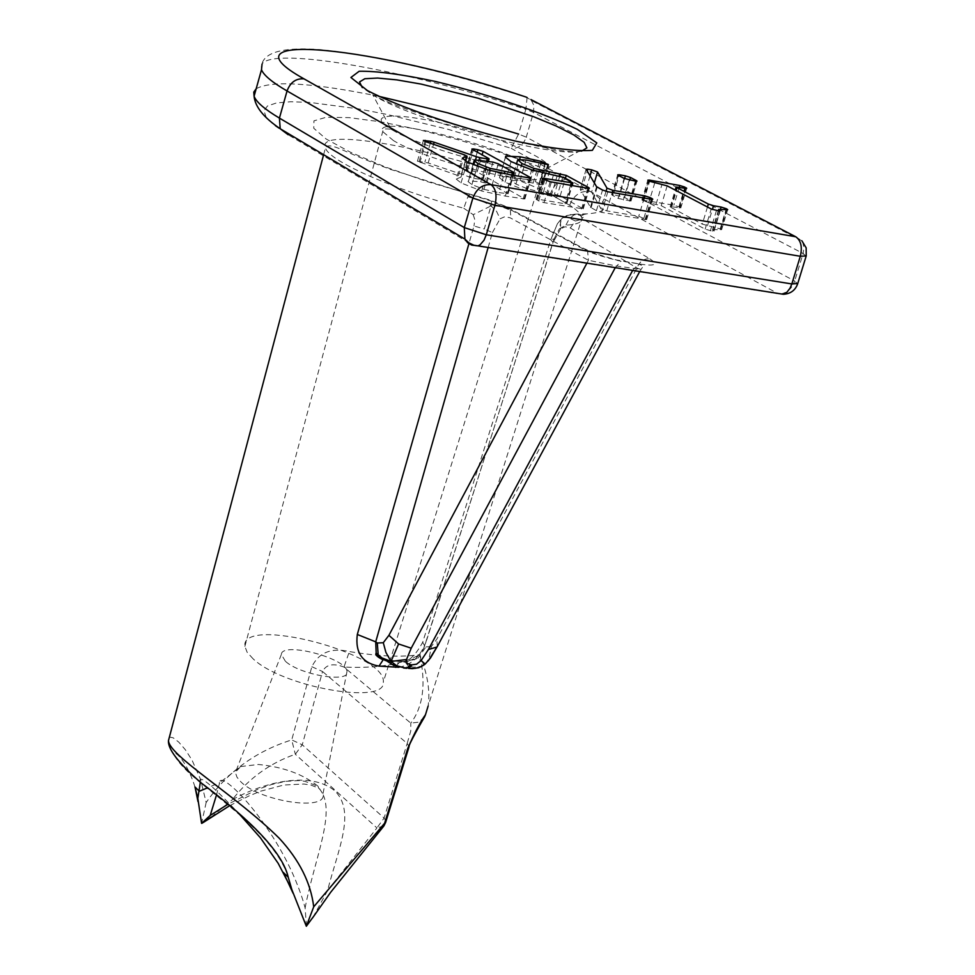 <?xml version="1.0" encoding="UTF-8"?>
<svg xmlns="http://www.w3.org/2000/svg" width="975" height="975" viewBox="0 0 975 975"><rect width="100%" height="100%" fill="white"/><g stroke="black" fill="none" stroke-linecap="round" stroke-linejoin="round"><path stroke-width="0.73" stroke-dasharray="4.88 3.66" d="M570.326 227.955L575.347 220.984L568.352 217.657L562.977 217.596L561.381 218.814L559.357 228.857L565.914 225.14C577.212 224.591 582.611 222.166 582.136 217.852L579.491 212.964L572.825 207.127L550.266 194.183C477.738 157.402 313.901 122.789 325.455 147.786C328.051 160.704 393.729 189.82 463.771 208.236L467.854 196.816C478.64 199.595 486.367 202.629 490.998 205.92L496.531 211.27L500.077 218.766L504.952 216.669L510.169 217.803L588.425 260.288L616.176 265.943L640.868 269.405L636.931 268.015L569.766 227.65L565.122 226.773L560.722 228.759L560.442 221.886L562.477 217.852L557.395 223.775L550.692 239.765L553.081 242.397L424.673 645.755L422.614 642.428L426.672 640.075L554.019 238.96L550.692 239.765M560.722 228.759L553.081 242.397M569.753 204.994C573.836 195.024 580.698 190.503 590.314 191.429C610.655 204.908 609.472 212.392 586.767 213.866L575.372 214.122L566.877 215.536L562.477 217.852L570.07 214.61L580.198 215.231L582.843 219.095L649.789 258.814C643.866 258.448 639.576 261.507 636.931 268.015L436.788 639.198L431.328 646.571L429.305 657.199L427.013 661.635L423.918 665.035M575.347 220.984L582.843 219.095M169.418 737.027L173.184 737.819L178.754 742.109L185.287 749.665L191.965 759.988L200.606 779.549L206.164 802.547C226.992 772.249 255.511 751.359 291.732 739.915L311.854 666.717C318.825 652.519 331.329 647.461 349.379 651.556C378.678 656.419 402.139 657.43 419.774 654.591C427.538 674.017 430.316 691.202 428.098 706.144L582.136 217.852C586.816 216.267 584.561 215.024 575.372 214.122L566.841 215.548M586.767 213.866L580.198 215.231M395.972 666.388L400.372 661.135C407.245 663.146 414.655 656.906 422.614 642.415L550.668 240.008L557.395 223.775L561.381 218.814L566.877 215.536M574.238 214.671L569.156 218.973L565.914 225.14M649.789 258.814C658.113 264.298 655.541 266.163 642.074 264.408L615.688 259.801L595.944 253.805L582.575 247.967L504.965 206.078L510.352 210.161L499.895 206.127L490.998 205.92L491.644 201.216L489.998 200.07L426.026 181.216L384.772 166.749L350.476 152.234L326.174 139.023L313.767 128.286L313.938 120.851L326.235 117.256L349.233 117.634L380.798 121.851L418.275 129.48L458.774 139.9L499.224 152.307L536.603 165.762L568.023 179.29L778.269 293.767L473.265 245.432L288.222 134.769L274.304 125.348L266.187 117.28L263.957 110.76L267.516 105.946L276.583 102.923L290.769 101.753L309.526 102.387L358.252 108.834L386.819 114.416L448.537 129.456L511.168 148.334L518.602 134.075L526.268 137.17C523.258 145.031 518.225 148.761 511.168 148.334L568.023 179.29C560.052 179.217 554.141 184.19 550.266 194.183M467.854 196.816L469.316 194.305L470.364 194.269M323.627 154.684L325.455 147.786C326.735 145.068 331.281 145.312 339.093 148.48C345.906 151.222 355.168 155.988 389.61 169.114L491.644 201.216L509.949 209.43L587.608 251.355L582.575 247.967M504.965 206.078L489.998 200.07M510.352 210.161L510.827 218.132M463.771 208.236L473.204 214.671L490.998 205.92L484.283 229.003L473.972 225.968L468.902 243.75M488.146 247.479L492.399 232.586L484.283 229.003M492.399 232.586L500.077 218.766M473.204 214.671L474.788 219.57L473.972 225.968M428.244 660.928L425.173 664.06M437.312 646.474L436.788 639.198M393.973 665.584L404.722 667.765L408.647 666.437L414.119 667.217L420.444 666.4L425.063 663.999L417.775 658.357L405.271 662.183L384.43 659.904M383.589 659.648L404.771 661.733C414.936 659.977 421.566 654.652 424.673 645.755L425.99 646.9L417.775 658.357M425.99 646.9L431.328 646.571M408.647 666.437L405.271 662.183M795.722 236.742L801.901 240.813L802.73 242.288L803.936 247.577L803.12 253.488L533.508 112.417L533.91 105.385L530.863 99.523M527.134 97.585L525.83 109.358C409.902 70.797 273.756 46.203 262.068 63.984M780.695 293.853C787.276 292.793 791.932 288.515 794.686 281.007L526.268 137.17L533.508 112.417L525.83 109.358L518.602 134.075M806.118 256.242L803.12 253.488L794.686 281.007L797.66 283.835M712.567 229.588L720.281 229.771L721.622 229.673L720.927 229.101L702.305 224.116L670.824 207.346L670.166 206.81L671.702 206.737L680.782 207.967L678.941 206.81L673.883 205.189L641.903 199.997L648.802 202.776L661.208 205.676L705.132 229.149L712.542 231.197L714.066 231.112L712.567 229.588L718.197 210.953M456.251 179.071L461.053 182.959L481.662 190.99L505.33 196.085L524.867 198.973L477.165 171.917L465.904 169.589L483.052 179.607L473.716 178.413L428.196 162.959L417.398 161.216L458.445 175.732L461.029 177.06L456.251 179.071L462.345 158.084M474.654 159.9L468.573 180.826L480.687 181.837L492.204 184.616L508.06 193.757L498.749 192.587L504.258 173.708M543.294 192.562L527.877 188.992L515.958 184.092L511.595 180.692L520.077 180.399L542.441 185.031L535.36 181.679L514.398 177.17L499.883 176.572L499.432 177.645L505.038 182.191L525.659 190.552L551.155 196.121L556.603 197.852L566.17 203.166L566.804 203.69L565.098 203.799L537.859 199.18L536.116 199.29L538.7 200.911L544.026 202.629L583.257 208.882L560.198 195.926L554.446 194.159L543.294 192.562L548.742 174.013M533.13 183.227L539.102 162.862M591.606 192.063L585.865 189.954L580.222 189.394L590.46 207.273L596.408 210.673L601.697 212.392L646.657 219.619L638.735 216.292L606.767 210.868L600.88 208.687L591.606 192.063L594.311 182.91M613.372 194.707L611.776 194.793L612.41 195.305L618.187 198.437L631.02 201.057L624.585 197.413L613.372 194.707L619.028 175.695M511.729 180.156L517.713 159.681M527.877 188.992L533.349 170.345M468.573 180.826L468.061 181.569L471.937 184.604L483.966 189.382L489.511 170.332M483.966 189.382L498.749 192.587M383.955 659.539L386.673 660.355L385.308 660.55M387.258 660.806L394.692 665.364M586.913 263.14L588.425 260.288L587.633 251.379C598.272 255.292 609.412 258.582 621.063 261.263L615.274 267.637M398.97 667.29C412.084 664.731 421.31 655.663 426.672 640.075M554.019 238.96L559.357 228.857M253.134 658.856L247.15 652.287L244.883 646.376C240.337 615.14 387.331 653.262 383.297 682.134C386.307 705.364 282.811 687.192 253.134 658.856M240.752 766.557L258.363 764.473C283.274 766.923 303.176 774.187 318.069 786.264L322.92 794.113C327.539 811.578 259.984 801.547 240.74 781.694L236.998 777.221L235.597 773.126L235.67 771.883L240.752 766.557L219.643 782.645C219.838 767.069 284.907 833.454 305.114 907.883L306.455 926.189M216.438 795.186L219.631 782.681L207.285 787.946M240.069 814.868C210.722 783.693 197.45 773.004 200.253 782.803M194.963 786.947C182.191 746.314 160.071 744.327 187.188 771.103C213.147 795.88 274.572 834.052 288.173 877.037M206.152 802.547L201.581 823.339M383.882 825.971L376.923 827.933L384.113 818.037L385.978 821.316M232.391 799.658C263.786 782.182 310.403 770.701 334.766 790.774C356.35 811.931 337.752 850.212 327.576 890.528L376.923 827.933L295.327 754.272L291.732 739.915L302.25 744.79L295.327 754.272C270.099 763.035 249.125 778.148 232.379 799.61M327.6 890.541L313.048 917.146M211.209 817.026L232.391 799.622M305.126 907.883C314.706 857.391 337.923 808.604 318.837 788.263L314.791 785.033L304.761 781.255L298.85 780.561L285.687 781.328L271.452 784.546L256.839 789.75L227.955 804.253M311.854 666.717L322.554 671.519L302.25 744.79L384.113 818.037L407.184 743.462L409.11 746.716M424.527 716.978L418.848 722.134L410.792 723.133L343.956 667.034C333.133 662.976 326.003 664.475 322.554 671.519L407.184 743.462L410.768 730.982L410.792 723.133C423.15 706.741 426.136 683.902 419.774 654.591C402.017 664.487 376.752 668.631 343.956 667.034L349.379 651.556M285.382 661.257L281.348 654.457C281.702 641.245 346.369 657.979 347.003 671.422C350.659 683.378 300.19 675.151 285.382 661.257M581.563 151.149L578.504 151.613C548.84 156.683 416.849 120.888 374.997 96.281L362.286 87.579M392.572 130.102C423.662 148.724 519.858 174.732 542.49 170.723C566.658 168.163 519.346 143.91 461.114 128.115C402.748 111.881 361.347 111.845 391.06 129.224L392.572 130.102M256.181 88.749C271.245 80.23 312 82.717 378.458 96.22M720.525 209.028L715.065 227.065M720.233 228.735L725.997 209.674M726.765 209.783L720.927 229.101M530.193 178.23L524.258 198.461M523.1 199.095L529.254 178.108M477.165 171.917L482.125 154.854M477.214 152.124L471.949 170.235M467.695 169.492L473.362 149.992M425.917 141.728L419.92 162.52M419.238 161.107L424.929 141.363M458.445 175.732L464.49 154.879M465.294 160.79L460.505 177.304M461.053 182.959L467.171 161.899M430.328 143.227L424.893 162.082M428.196 162.959L433.57 144.337M472.448 149.48L466.477 170.064M482.479 179.12L488.512 158.389M511.765 175.073L506.269 193.867M507.463 193.245L513.581 172.295M498.286 163.812L492.204 184.616M486.915 182.91L492.984 162.106M480.687 181.837L486.744 161.009M475.593 159.693L470.401 177.548M473.716 178.413L479.115 159.851M486.72 160.997L481.272 179.705M542.868 178.925L536.737 199.802M537.859 199.18L543.684 179.376M538.7 200.911L544.842 180.009M550.18 181.74L544.026 202.629M539.138 184.762L545.11 164.409M547.609 164.897L541.844 184.531M539.175 183.056L544.684 164.3M551.155 196.121L557.225 175.512M562.685 177.243L556.603 197.852M566.17 203.166L572.288 182.471M588.534 188.358L582.623 208.345M581.563 208.979L587.706 188.248M560.198 195.926L565.293 178.657M540.759 163.276L535.36 181.679M570.558 185.274L565.098 203.799M559.772 176.109L554.446 194.159M590.058 175.805L585.865 189.954M606.036 191.332L600.88 208.687M607.827 191.734L601.697 212.392M596.408 210.673L602.526 190.04M597.188 187.139L591.082 207.736M590.46 207.273L596.566 186.676M586.17 169.297L580.222 189.394M651.885 199.351L645.986 219.07M645.048 219.716L651.166 199.253M643.975 217.973L649.642 198.998M606.767 210.868L612.215 192.502M644.182 198.047L638.735 216.292M581.843 189.26L587.23 171.064M618.345 175.329L612.41 195.305M624.573 178.62L619.478 195.768M624.585 197.413L629.728 180.143M636.127 181.24L630.374 200.533M629.277 180.058L623.317 200.082M618.187 198.437L624.134 178.413M629.423 201.142L635.395 181.143M648.485 180.668L642.549 200.521M643.476 199.924L649.118 181.009M679.258 187.261L673.883 205.189M678.941 206.81L684.535 188.187M685.827 188.394L680.111 207.431M654.737 182.922L648.802 202.776M643.707 201.142L649.63 181.277M656.114 204.043L662.049 184.214M667.144 185.847L661.208 205.676M716.43 210.649L710.336 230.831M705.132 229.149L711.226 208.979M712.542 231.197L718.636 211.027M719.696 211.136L713.761 230.783M720.281 229.771L726.351 209.723M707.46 207.005L702.305 224.116M707.472 225.773L712.384 209.491M677.637 186.968L671.702 206.737M670.824 207.346L675.894 190.442M679.246 208.041L685.169 188.309M547.389 195.512L553.459 174.878M525.659 190.552L531.728 169.869M505.038 182.191L511.058 161.594M499.883 176.572L505.501 157.341M514.398 177.17L519.638 159.291M520.077 180.399L526.049 160.01M515.958 184.092L521.162 166.286M505.33 196.085L511.485 175.025M471.937 184.604L477.226 166.42M481.662 190.99L487.817 169.857M624.658 261.617L642.074 264.408M632.665 270.392L638.491 264.042M393.437 140.583L382.456 131.381C373.169 110.906 541.783 157.194 542.015 175.086C549.242 190.503 430.682 163.215 393.437 140.583M244.883 646.376L382.907 130.796C382.066 129.029 384.784 128.505 391.06 129.224L372.962 95.123L374.766 95.855C411.657 115.988 557.578 155.183 578.504 151.613L542.49 170.723L544.245 171.624L542.015 175.086L383.297 682.134M801.901 240.813L532.058 100.912L527.17 97.646C450.255 72.784 382.748 56.916 324.663 50.042C268.722 44.972 260.337 58.439 261.495 69.737M524.867 198.973L530.985 178.132M417.398 161.216L423.382 140.437M461.029 177.06L465.684 161.021M465.904 169.589L471.888 149.017M508.06 193.757L513.435 175.366M483.052 179.607L488.39 161.302M536.116 199.29L542.246 178.425M542.441 185.031L548.389 164.812M583.257 208.882L589.363 188.272M566.804 203.69L572.154 185.555M646.657 219.619L652.75 199.278M580.21 189.333L586.146 169.248M611.776 194.793L617.699 174.83M631.02 201.057L636.955 181.167M641.903 199.997L647.827 180.156M714.066 231.112L720.135 211.051M721.622 229.673L727.667 209.723M670.166 206.81L675.188 190.064M680.782 207.967L686.68 188.333M499.432 177.645L505.428 157.133M511.595 180.692L516.397 164.275M472.96 164.738L468.061 181.569M639.734 271.513L643.342 266.017L638.467 264.054M229.71 805.655L249.405 795.746L260.788 791.152L283.847 785.009L304.042 784.034L311.037 785.094L318.837 788.263M318.069 786.264L318.715 788.129M428.098 706.144L424.588 716.832M385.759 822.169L385.978 821.413M408.817 747.569L409.073 746.716M281.348 654.457L235.67 771.883M347.003 671.422L322.92 794.113"/><path stroke-width="1.46" d="M423.918 665.035L418.702 667.753L412.413 668.631L408.574 668.423L412.12 664.816L410.451 664.694L406.904 668.289L403.54 667.985M425.173 664.06L421.102 660.587L416.532 664.219L412.12 664.816M428.244 660.928L437.556 646.035L639.734 271.513M632.665 270.392L428.391 649.545L436.934 647.022M428.391 649.545L421.102 660.587M586.913 263.14L388.915 635.322L383.285 642.708L385.905 652.385L391.012 661.416L381.871 657.893L378.239 655.322L377.288 643.037L375.716 641.855L488.146 247.479M383.285 642.708L377.288 643.037M410.451 664.694L407.026 663.329L406.49 659.539L391.012 661.416L398.592 643.975L411.218 648.192L615.274 267.637M388.915 635.322L398.592 643.975M406.49 659.539L411.218 648.192M405.344 668.168L390.975 664.121L391.012 661.416L397.349 666.23L406.904 668.289M384.43 659.904L376.179 653.116L381.871 657.893L393.973 665.584M649.118 181.009L649.387 180.107L647.827 180.156L649.63 181.277L667.144 185.847L711.226 208.979L719.696 211.136M649.387 180.107L679.794 185.494L679.258 187.261M684.535 188.187L684.864 187.115L679.794 185.494M684.864 187.115L685.827 188.394M675.894 190.442L676.76 187.541L676.089 187.029L685.169 188.309L686.705 188.248L686.022 187.724M676.76 187.541L708.35 204.067L707.46 207.005M712.384 209.491L713.517 205.737L708.35 204.067M713.517 205.737L721.122 207.053L720.525 209.028M725.997 209.674L726.29 208.711L721.122 207.053M726.29 208.711L727.691 209.637L718.648 209.467L719.855 210.637M543.684 179.376L543.989 178.327L572.922 182.983L562.685 177.243L531.728 169.869L511.058 161.594L505.428 157.133L505.854 156.098L520.357 156.829L541.32 161.399L548.425 164.702L526.049 160.01L517.713 159.681L521.978 163.532L533.922 168.395L566.243 175.415L588.742 187.639L588.534 188.358M543.989 178.327L542.246 178.425L542.868 178.925L550.18 181.74L587.706 188.248L589.388 188.163L588.742 187.639M612.215 192.502L612.873 190.32L606.974 188.151L606.036 191.332M612.873 190.32L644.828 195.877L644.182 198.047M649.642 198.998L650.069 197.559L644.828 195.877M650.069 197.559L652.092 198.644L651.885 199.351M587.23 171.064L587.791 169.175L586.17 169.297L596.566 186.676L602.526 190.04L607.827 191.734L651.166 199.253L652.775 199.18L652.092 198.644M587.791 169.175L591.813 169.894L590.058 175.805M594.311 182.91L597.553 171.99L591.813 169.894M597.553 171.99L606.974 188.151M619.028 175.695L619.308 174.769L625.402 175.853L624.573 178.62M629.728 180.143L630.52 177.487L625.402 175.853M630.52 177.487L636.322 180.57L636.127 181.24M619.308 174.769L617.699 174.83L618.345 175.329L624.134 178.413L635.395 181.143L636.98 181.082L636.322 180.57M530.985 178.132L511.485 175.025L487.817 169.857L467.171 161.899L462.345 158.084L467.086 156.195L464.49 154.879L425.917 141.728L423.382 140.437L430.865 141.351L430.328 143.227M433.57 144.337L434.18 142.228L430.865 141.351M434.18 142.228L476.446 156.743L475.593 159.693M479.115 159.851L479.761 157.621L476.446 156.743M479.761 157.621L487.317 158.949L486.72 160.997M473.362 149.992L473.667 148.943L471.888 149.017L472.448 149.48L488.512 158.389L489.097 158.864L487.317 158.949M473.667 148.943L477.921 149.699L477.214 152.124M482.125 154.854L483.137 151.381L477.921 149.699M483.137 151.381L530.412 177.511L530.193 178.23M531.022 178.011L530.412 177.511M303.981 78.841C295.961 78.28 290.318 82.314 287.052 90.968L472.863 198.108C476.47 188.687 482.503 184.202 490.986 184.653C495.873 188.528 497.189 195.402 494.922 205.262L800.317 256.267C802.51 247.016 800.975 240.496 795.722 236.742L490.986 184.653L303.981 78.841C215.256 29.53 376.813 46.727 526.147 97.073L527.134 97.585M530.863 99.523L795.722 236.742M806.118 256.242L797.745 283.53L791.834 283.957L800.317 256.267L806.215 255.938L806.167 247.869L801.901 240.813M288.222 134.769L280.215 128.749L279.423 118.097L464.283 227.589L472.863 198.108L494.922 205.262L486.293 234.78L464.283 227.589L464.904 239.094L467.732 242.86L471.742 245.091L478.043 245.883L480.188 244.713L484.027 240.203L486.293 234.78L791.834 283.957L790.091 288.1L787.008 292.11L783.339 294.279L780.695 293.853M477.226 166.42L478.043 163.593L474.155 160.619L474.654 159.9L492.984 162.106L498.286 163.812L513.581 172.295L514.191 172.794L512.411 172.892L511.765 175.073M478.043 163.593L490.096 168.322L512.411 172.892M533.349 170.345L533.922 168.395M489.511 170.332L490.096 168.322M385.308 660.55L378.239 655.322M405.308 668.168L404.601 668.107M382.59 659.575C377.081 656.809 374.948 654.652 376.179 653.116L375.716 641.855L357.313 634.481C355.058 652.616 362.298 663.158 379.019 666.108L398.97 667.29M383.151 659.843L379.019 666.108M395.643 667.351L395.972 666.388M468.902 243.75L357.313 634.481M428.098 706.144L425.49 714.699C420.42 721.732 414.497 732.981 407.733 748.434L384.613 823.241L313.706 906.823C310.842 882.85 299.313 859.95 279.118 838.134C234.975 794.491 168.419 755.369 168.492 740.476L169.418 737.027M313.048 917.146L306.333 926.25L291.866 889.663L278.18 863.338L260.374 837.744L240.069 814.868M200.253 782.803L197.827 798.367L201.569 823.327L210.198 815.441L216.438 795.186M197.84 798.269L194.963 786.947L199.29 791.2M323.627 154.684L168.504 740.476C167.542 748.873 178.413 762.998 201.094 782.864C239.058 811.444 281.617 847.982 288.173 877.037L291.866 889.675M306.321 926.238L313.718 906.823M385.978 821.316L383.882 825.959L385.759 822.169M201.801 823.388L211.209 817.026M227.955 804.253L210.198 815.441M425.49 714.699L424.6 716.844C423.04 719.392 407.587 746.314 409.11 746.704L407.733 748.434M362.286 87.579L359.519 81.961L364.821 78.731L377.617 78.049L396.862 79.889L421.163 84.094L478.067 98.219L533.691 116.732L556.469 126.165L573.714 134.903L584.147 142.326L586.901 147.883L581.563 151.149M367.404 90.565C399.994 107.433 459.603 127.786 516.384 141.302C551.582 148.529 576.908 151.539 592.361 150.333L596.798 142.898L577.371 129.395C543.66 112.893 488.438 94.282 435.423 81.449C401.871 74.319 376.46 70.919 359.166 71.26L350.915 77.488L367.404 90.565M262.068 63.984L261.495 69.737C263.701 75.27 272.22 82.339 287.052 90.968L279.423 118.097C264.664 109.273 256.206 101.997 254.085 96.245L253.78 92.089L256.181 88.749M378.458 96.22L447.781 112.856L518.602 134.075M726.984 209.077L726.765 209.783M424.929 141.363L425.222 140.351M466.562 156.427L465.294 160.79M504.258 173.708L504.892 171.576M547.816 164.214L547.609 164.897M544.684 164.3L545.135 162.764M565.293 178.657L566.243 175.415M541.32 161.399L540.759 163.276M571.216 183.068L570.558 185.274M560.491 173.647L559.772 176.109M505.501 157.341L505.854 156.098M519.638 159.291L520.357 156.829M521.162 166.286L521.978 163.532M548.742 174.013L549.339 171.99M430.426 658.076L425.197 664.036L420.859 666.79L415.265 668.326L408.598 668.411M430.402 658.113L437.312 646.474M797.66 283.835C795.271 290.392 790.493 293.877 783.339 294.279L473.765 245.2L468.853 242.848L464.904 239.094L280.215 128.749C263.798 117.634 255.084 106.799 254.085 96.245L261.495 69.737M465.684 161.021L467.049 156.329M513.435 175.366L514.154 172.916M488.39 161.302L489.06 158.986M572.154 185.555L572.886 183.093M718.197 210.953L718.648 209.467M675.188 190.064L676.089 187.029M516.397 164.275L517.591 160.205M474.155 160.619L472.96 164.738M207.285 787.946L199.29 791.249M283.335 872.345L293.109 893.307M195.098 787.386L197.998 801.608M383.87 825.971L330.647 892.308L312.366 918.194M203.239 822.522L229.71 805.655M288.234 877.195L283.433 872.564M385.942 821.438L408.817 747.569"/></g></svg>
